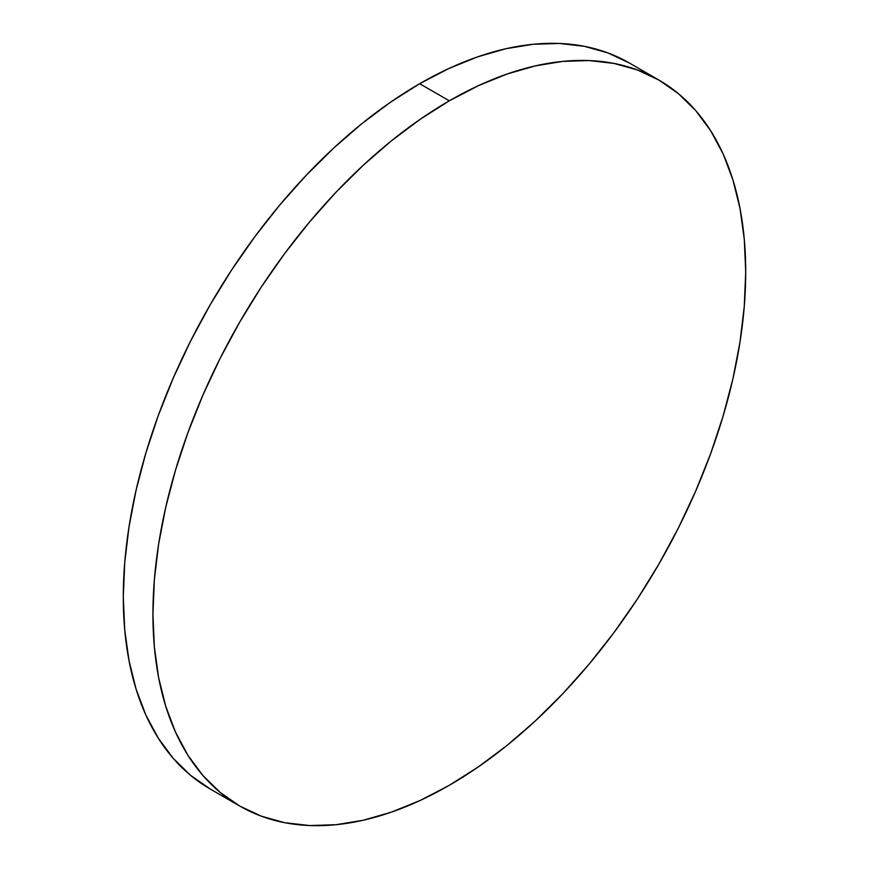 <?xml version="1.0" encoding="UTF-8"?>
<svg xmlns="http://www.w3.org/2000/svg" width="869" height="869" viewBox="0 0 869 869"><rect width="100%" height="100%" fill="white"/><g stroke="black" fill="none" stroke-linecap="round" stroke-linejoin="round"><path stroke-width="1.3" d="M239.746 806.052L261.297 816.165L284.652 822.682L309.603 825.55L335.901 824.724L363.285 820.238L391.495 812.102L420.27 800.425L449.316 785.294L478.374 766.882L507.138 745.341L535.358 720.89L562.743 693.766L589.041 664.22L613.981 632.556L637.346 599.056L658.898 564.057L678.428 527.896L695.754 490.92L710.712 453.477L723.149 415.936L732.947 378.656L740.008 341.995L744.277 306.312L745.711 271.943L744.277 239.214L740.008 208.462L732.947 179.959L723.149 153.998L710.712 130.817L695.754 110.635L678.428 93.667L658.898 80.057A419.151 242.006 -60 0 1 723.149 415.936A419.151 242.006 -60 0 1 449.316 785.294A419.151 242.006 -60 0 1 239.746 806.052L220.205 792.452L202.879 775.474L187.932 755.302L175.495 732.122L165.697 706.149L158.625 677.657L154.356 646.894L152.933 614.177L154.356 579.808L158.625 544.113L165.697 507.463L175.495 470.183L187.932 432.643L202.879 395.199L220.205 358.213L239.746 322.051L261.297 287.052L284.652 253.563L309.603 221.888L335.901 192.353L363.285 165.229L391.495 140.778L420.27 119.238L449.316 100.815A419.151 242.006 -60 0 1 658.898 80.057L637.346 69.944L613.981 63.426L589.041 60.558L562.743 61.384L535.358 65.881L507.138 74.006L478.374 85.694L449.316 100.815L419.684 83.706A419.151 242.006 120 0 1 629.254 62.948L607.703 52.835L584.348 46.318L559.397 43.45L533.099 44.276L505.715 48.762L477.505 56.898L448.73 68.575L419.684 83.706A419.151 242.006 120 0 0 145.851 453.064A419.151 242.006 120 0 0 210.102 788.943L239.746 806.052A419.151 242.006 -60 0 1 175.495 470.183A419.151 242.006 -60 0 1 449.316 100.815L419.684 83.706L390.626 102.118L361.862 123.659L333.642 148.11L306.257 175.234L279.959 204.78L255.019 236.444L231.654 269.944L210.102 304.943L190.572 341.104L173.246 378.08L158.288 415.523L145.851 453.064L136.053 490.344L128.992 527.005L124.723 562.688L123.289 597.057L124.723 629.786L128.992 660.538L136.053 689.041L145.851 715.002L158.288 738.183L173.246 758.365L190.572 775.333L210.102 788.943M629.254 62.948L658.898 80.057"/></g></svg>
